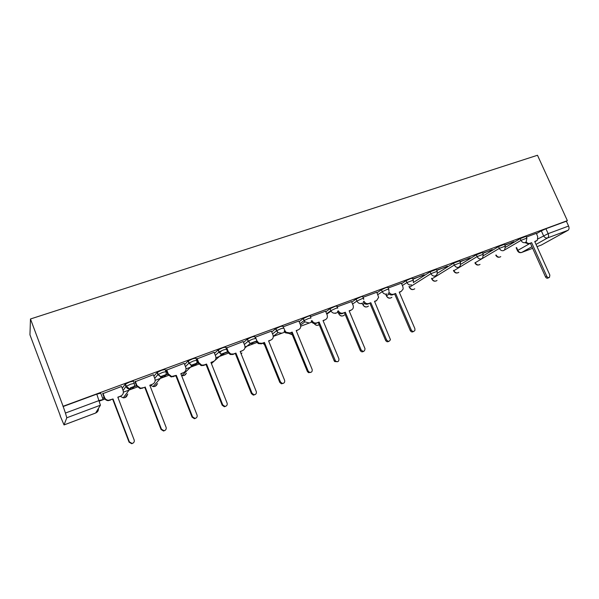 <?xml version="1.0" encoding="UTF-8"?>
<svg xmlns="http://www.w3.org/2000/svg" width="599" height="599" viewBox="0 0 599 599"><rect width="100%" height="100%" fill="white"/><g stroke="black" fill="none" stroke-linecap="round" stroke-linejoin="round"><path stroke-width="0.9" d="M134.198 383.225L133.405 381.151L129.751 381.99L125.116 384.206L125.97 386.422L130.604 384.214L134.251 383.36C134.94 385.883 134.079 387.733 131.668 388.908L129.743 389.185C127.939 388.968 126.674 388.055 125.97 386.422L123.087 390.496M165.878 371.485L165.092 369.478L161.708 370.227L157.058 372.436L157.904 374.615L162.554 372.413L165.938 371.642C166.634 374.128 165.811 375.94 163.475 377.078L161.356 377.31L157.904 374.615L154.722 378.328M196.607 360.089L195.843 358.15L192.698 358.816L188.041 361.017L188.887 363.159L193.544 360.957L196.682 360.276C197.378 362.717 196.592 364.492 194.331 365.607L191.957 365.772L188.887 363.159L185.465 366.648M226.437 349.037L225.681 347.15L222.776 347.734L218.118 349.936L218.957 352.047L223.622 349.853L226.519 349.247M255.406 338.308L254.665 336.473L251.977 336.982L247.312 339.176L248.151 341.25L252.815 339.064L255.496 338.532M283.544 327.878L282.818 326.096L280.339 326.537L275.675 328.731L276.506 330.768L281.178 328.589L283.649 328.132M310.896 317.755L310.177 316.017C310.694 315.546 309.938 315.673 307.901 316.392L303.236 318.571L304.06 320.585L308.732 318.406L311.001 318.017M337.484 307.908L336.78 306.216C337.357 305.722 336.668 305.827 334.691 306.531L330.027 308.702L330.85 310.679L335.522 308.507C337.492 307.811 338.188 307.699 337.604 308.186M363.398 298.317L362.695 296.647C363.264 296.176 362.612 296.273 360.748 296.932L356.083 299.103L356.907 301.05L361.571 298.886C363.436 298.22 364.087 298.122 363.511 298.594L363.72 299.433M388.631 288.988L387.92 287.333L386.093 287.602L381.436 289.759L382.252 291.676L386.909 289.527L388.736 289.25L388.968 291.017M413.19 279.913L412.479 278.273L410.757 278.52L406.107 280.669L406.923 282.556L413.295 280.152L413.385 282.631M437.105 271.07L436.401 269.438L430.134 271.819L430.943 273.676L437.21 271.302L437.113 274.275L435.443 275.944C433.519 276.424 432.014 275.667 430.943 273.676L409.544 287.221C410.555 289.107 411.985 289.811 413.834 289.347L414.733 288.785M460.406 262.452L459.695 260.842L453.525 263.193L454.334 265.035L460.496 262.676L460.212 265.978L458.752 267.274C456.872 267.738 455.397 266.989 454.334 265.035L431.984 278.849C432.995 280.714 434.395 281.418 436.199 280.968L437.03 280.459M483.108 254.066L482.397 252.464L476.325 254.792L477.126 256.604L483.198 254.268L482.734 257.802L481.461 258.828C479.627 259.277 478.182 258.536 477.126 256.604L453.877 270.688C454.881 272.53 456.258 273.226 458.018 272.785L458.789 272.328M505.234 245.882L504.523 244.295L498.54 246.608L499.334 248.39L505.324 246.077L504.717 249.761L503.594 250.599C501.805 251.033 500.382 250.3 499.334 248.39L475.247 262.721C476.242 264.533 477.598 265.23 479.312 264.803L480.031 264.384M526.813 237.908L526.102 236.328L520.202 238.627L520.995 240.386L526.895 238.088L526.162 241.876C527.247 243.246 528.49 243.733 529.883 243.329L531.635 242.677L528.677 244.018L525.031 242.655M538.022 238.881L548.137 233.655L568.593 226.055L566.377 221.211L567.365 220.649L63.105 406.272L30.474 318.982L29.95 334.804L60.274 415.646M99.427 401.083L104.96 399.024M123.409 392.165L137.201 387.036M155.193 380.343L168.476 375.401M186.034 368.872L198.831 364.11M215.969 357.738L228.309 353.148M245.043 346.918L256.934 342.501M273.286 336.413L284.757 332.153M300.735 326.208L312.753 321.738M335.23 313.374L338.106 312.304M361.145 303.738L362.29 303.311M567.365 220.649L537.483 155.261L30.474 318.982M60.117 415.706L64.041 424.938L66.796 417.78L65.433 413.055L99.217 400.499L103.125 399.526L100.722 393.199L96.798 394.127L100.415 405.209L66.796 417.78M63.105 406.272L65.433 413.055M536.36 233.73L541.324 230.84L543.548 235.744C544.573 237.601 545.944 238.327 547.643 237.908L536.03 244.414M537.033 246.653L541.451 244.991L568.039 230.286L547.643 237.908C548.729 237.062 548.894 235.647 548.137 233.655L545.914 228.751L541.324 230.84M541.451 244.991L537.041 246.661M568.593 226.055C569.335 228.024 569.155 229.432 568.039 230.286M504.95 245.246L513.83 241.667M513.942 241.929L504.837 244.984M482.816 253.414L492.266 249.618M492.378 249.88L482.704 253.145M460.114 261.793L470.148 257.78M470.267 258.042L459.995 261.523M436.813 270.389L447.46 266.151M447.58 266.42L436.693 270.119M412.891 279.216L424.182 274.731M424.302 275.008L412.771 278.947M401.382 283.185L388.204 288.007M376.786 292.26L362.972 297.314M351.523 301.582L337.05 306.875M325.557 311.166L310.454 316.684M298.864 321.012L283.117 326.829M271.414 331.142L255.002 337.304M243.172 341.565L226.07 348.116M214.098 352.302L196.629 359.033M184.163 363.346L166.26 370.242M153.329 374.734L134.97 381.788M121.545 386.482L102.714 393.693M122.263 388.339L125.116 384.206M153.898 376.202L157.058 372.436M184.634 364.544L188.041 361.017M214.502 353.305L218.118 349.936M222.034 350.475L219.399 352.878M243.523 342.433L247.312 339.176M250.442 340.03L248.39 341.759M271.729 331.906L275.675 328.731M277.943 329.959L276.611 331.007M299.141 321.685L303.236 318.571M325.811 311.765L330.027 308.702M351.748 302.128L356.083 299.103M376.996 292.754L381.436 289.759M401.57 283.641L406.107 280.669M413.43 282.481L430.134 271.819M437.412 273.249L453.525 263.193M460.743 264.316L476.325 254.792M483.453 255.661L498.54 246.608M505.571 247.252L520.202 238.627M531.635 242.677L546.782 276.311C547.531 277.569 548.437 277.914 549.485 277.337L549.86 275.091L534.72 241.524L537.363 240.266L537.715 236.732L536.382 233.348L526.416 237.024M102.714 398.432L104.293 397.848M130.035 388.294L136.542 385.876M160.33 377.041L167.832 374.255M191.268 365.555L198.194 362.987M221.293 354.406L227.672 352.04M250.449 343.579L256.305 341.408M63.007 406.571L96.798 394.127M566.377 221.211L545.914 228.751M256.192 341.131L250.075 343.407M227.56 351.763L220.911 354.226M198.082 362.702L190.879 365.375M167.72 373.971L160.495 376.651M136.43 385.576L130.38 387.823M104.181 397.549L102.594 398.133M535.88 241.202L534.81 241.726M548.961 277.592L548.227 277.951C547.179 278.52 546.281 278.176 545.532 276.918L530.422 243.366M388.968 291.938C390.054 293.959 391.596 294.715 393.595 294.214L395.632 293.45L392.637 294.828C390.87 295.314 389.41 294.715 388.257 293.023M401.3 291.339L399.331 292.327M413.542 331.457C412.284 332.355 411.199 332.063 410.285 330.581L394.674 294.064M395.632 293.45L411.288 330.064C412.539 331.801 413.752 331.898 414.92 330.363L414.882 328.641L399.234 292.11L401.27 291.346L403.187 288.95L402.91 286.764L401.36 283.155M363.556 301.507L364.005 301.207C365.098 303.259 366.67 304.022 368.722 303.498L370.818 302.72L367.816 304.097C365.922 304.606 364.394 303.948 363.249 302.106M376.719 300.511L374.615 301.559M388.908 341.273C387.613 342.164 386.512 341.864 385.606 340.382L369.912 303.311M370.818 302.72L386.557 339.873C388.152 341.812 389.44 341.715 390.421 339.588L374.517 301.334L376.606 300.556L378.65 297.321L376.771 292.222M345.324 312.236L342.321 313.621C340.269 314.153 338.682 313.419 337.559 311.413L338.39 310.829C339.521 312.843 341.108 313.577 343.167 313.045L345.324 312.236L361.137 349.958C363.331 352.085 364.626 351.673 365.023 348.715L349.127 310.814L351.269 310.02C352.998 309.189 353.657 307.766 353.238 305.737L351.508 301.544M351.478 309.93L349.217 311.046M363.593 351.358C362.268 352.242 361.145 351.935 360.239 350.445L344.47 312.82M337.514 311.315L338.39 310.829M319.117 322.022L316.107 323.408C314.468 323.909 313.03 323.475 311.809 322.097L311.203 321.079L311.982 320.517L312.581 321.536C313.816 322.913 315.254 323.348 316.893 322.846L319.117 322.022L335.522 361.1C337.941 362.275 339.064 361.497 338.907 358.779L323.026 320.562L325.227 319.739C327.189 318.758 327.818 317.141 327.114 314.894L325.542 311.121M325.227 319.739L323.116 320.794M337.581 361.721L334.676 361.556L334.167 360.785L318.324 322.584M292.17 332.086L289.16 333.471L285.423 332.819L284.151 331.127L284.862 330.581L286.142 332.28L289.886 332.932L292.17 332.086L308.133 370.983L309.271 372.226C311.51 372.668 312.468 371.724 312.146 369.396L296.191 330.581L298.452 329.735C300.466 328.724 301.125 327.084 300.428 324.8L298.849 320.967M298.452 329.735L296.28 330.813M310.829 372.376L308.492 372.66L307.354 371.425L291.436 332.625M283.799 327.975L284.862 330.581M264.444 342.433L261.441 343.826L258.244 343.586L256.327 341.46L256.971 340.928L258.888 343.07L262.1 343.309L264.444 342.433L280.489 381.952L282.092 383.375C284.151 383.435 284.997 382.417 284.615 380.32L268.584 340.883L270.913 340.015C272.994 338.982 273.683 337.304 272.979 334.991L271.392 331.097M270.913 340.015L268.681 341.123M283.32 383.338L281.38 383.787L279.778 382.372L263.785 342.95M255.384 337.005L256.971 340.928M226.669 347.592L228.264 351.583L230.742 353.987L233.505 353.979L235.924 353.081L232.921 354.481L230.158 354.481L227.687 352.092L226.542 349.224M235.924 353.081L252.037 393.244L253.969 394.734C255.908 394.576 256.679 393.521 256.282 391.559L240.177 351.493L242.58 350.595L240.274 351.733M255.009 394.606L253.325 395.123L251.393 393.633L235.325 353.582M242.58 350.595C244.714 349.531 245.44 347.824 244.744 345.473L243.149 341.512M197.108 358.502L198.711 362.56L201.653 365.113L204.072 364.971L206.558 364.042L206.034 364.521L203.555 365.45L201.144 365.585L198.209 363.039L196.599 358.966M206.558 364.042L222.738 404.864L224.917 406.392C226.781 406.1 227.515 405.006 227.111 403.127L210.938 362.41L213.409 361.489L211.035 362.65M225.875 406.204L224.34 406.751L222.169 405.224L206.034 364.521M213.409 361.489C215.618 360.396 216.374 358.651 215.677 356.255L214.075 352.242M166.657 369.733L168.267 373.858L171.599 376.509L176.308 375.333L175.866 375.79L171.172 376.958L167.847 374.308L166.23 370.167M176.308 375.333L192.556 416.837L194.93 418.379C196.757 417.99 197.468 416.882 197.064 415.047L180.823 373.649L183.369 372.698L180.92 373.896M195.88 418.132L194.435 418.708L192.069 417.174L175.866 375.79M183.369 372.698C185.645 371.582 186.439 369.808 185.75 367.367L184.14 363.279M135.284 381.301L136.901 385.501L140.57 388.219L144.793 387.396L140.226 388.639L136.565 385.928L134.94 381.698M145.145 386.969L161.46 429.176L163.991 430.726C165.803 430.269 166.507 429.139 166.103 427.334L149.802 385.232L152.423 384.259L149.9 385.486M164.995 430.404L163.579 431.025L161.049 429.476L144.793 387.396M152.423 384.259C154.767 383.105 155.598 381.293 154.909 378.815L153.299 374.66M102.938 393.236L104.555 397.504C105.304 399.204 106.622 400.125 108.531 400.274L113.024 398.964L108.277 400.664C106.375 400.514 105.057 399.593 104.316 397.901L102.676 393.58M113.024 398.964L129.391 441.897L132.065 443.455C133.877 442.946 134.58 441.792 134.176 439.995L117.816 397.174L120.519 396.164L117.921 397.429M133.195 443.02L131.743 443.717L129.07 442.167L112.754 399.361M120.519 396.164C122.945 394.981 123.813 393.131 123.132 390.608L121.515 386.385M64.078 424.908L95.66 413.003L100.415 405.209M516.563 247.537L517.828 250.367L529.598 243.673M531.927 246.713L521.751 252.411L532.646 248.308L521.654 252.464M215.326 355.379L218.957 352.047L221.585 354.511L224.273 354.473M244.347 344.477L248.151 341.25L250.255 343.497L253.355 343.654M272.545 333.913L276.506 330.768L277.996 332.64L281.597 333.156M299.957 323.67L304.06 320.585L304.884 321.858L309.047 322.943M326.62 313.719L330.85 310.679L331.06 311.113C332.25 312.918 333.808 313.554 335.732 313.022M338.218 312.446L338.712 313.621L339.206 313.277M352.556 304.052L356.907 301.05C358.015 303.124 359.602 303.895 361.684 303.371M362.283 303.072L362.927 304.599L364.484 303.551M377.804 294.656L382.252 291.676C383.345 293.72 384.91 294.491 386.939 293.982M386.011 294.588L386.527 295.794L389.148 294.094M402.378 285.513L406.923 282.556C408.009 284.577 409.536 285.334 411.513 284.839M409.162 286.337L409.379 287.333C410.674 289.669 412.404 290.186 414.575 288.89M431.722 278.25L431.774 278.992C433.04 281.268 434.739 281.785 436.881 280.549M453.72 270.329L453.623 270.86C454.858 273.077 456.535 273.593 458.654 272.41M475.179 262.572L474.94 262.924C476.153 265.087 477.807 265.597 479.911 264.459M504.425 250.083L520.995 240.386C522.036 242.273 523.421 242.999 525.166 242.58L526.162 241.876M496.122 254.972C497.11 256.746 498.435 257.428 500.105 257.008L500.764 256.627M453.698 271.04L453.458 270.486M431.849 279.179L431.505 278.385M409.461 287.527L408.997 286.442M386.497 296.086L386.527 295.794C387.553 297.71 389.013 298.422 390.9 297.943L391.881 297.321M362.942 304.869L362.927 304.599C363.96 306.531 365.442 307.257 367.382 306.763L368.46 306.059M338.779 313.869L338.712 313.621C339.753 315.583 341.265 316.309 343.257 315.8L344.432 315.007M319.192 324.673C317.283 325.841 315.621 325.467 314.198 323.565C315.373 325.077 316.796 325.579 318.488 325.085L319.2 324.71M289.04 333.516L292.327 334.796M262.841 343.302L264.354 344.365M241.142 353.882L241.914 352.998M181.527 375.446L184.23 375.408L186.461 373.244M150.574 385.232L153.082 386.565L155.081 386.34L157.559 383.6M120.377 396.366L123.274 397.841L125.086 397.579L127.782 394.03M517.484 250.764L517.828 250.367C518.801 252.134 520.112 252.815 521.751 252.411L521.527 252.508C519.685 252.988 518.315 252.359 517.424 250.622L516.151 247.769M98.431 408.466C98.588 410.577 97.667 412.09 95.66 413.003L95.585 413.033M529.883 243.329L528.677 244.018M536.464 240.873L535.244 241.562M546.782 276.311L545.532 276.918M393.595 294.214L392.637 294.828M401.27 291.346L400.297 291.968M411.288 330.064L410.285 330.581M368.722 303.498L367.816 304.097M376.606 300.556L375.685 301.155M386.557 339.873L385.606 340.382M343.167 313.045L342.321 313.621M351.269 310.02L350.4 310.604M361.137 349.958L360.239 350.445M316.893 322.846L316.107 323.408M335.006 360.328L334.167 360.785M289.886 332.932L289.16 333.471M308.133 370.983L307.354 371.425M262.1 343.309L261.441 343.826M280.489 381.952L279.778 382.372M233.505 353.979L232.921 354.481M228.264 351.583L227.687 352.092M252.037 393.244L251.393 393.633M204.072 364.971L203.555 365.45M198.711 362.56L198.209 363.039M222.738 404.864L222.169 405.224M173.747 376.292L173.313 376.741M168.267 373.858L167.847 374.308M192.556 416.837L192.069 417.174M142.51 387.957L142.158 388.377M136.901 385.501L136.565 385.928M161.46 429.176L161.049 429.476M110.298 399.982L110.044 400.372M104.555 397.504L104.316 397.901M495.755 255.181C496.953 257.293 498.585 257.795 500.659 256.694M385.891 294.663L386.415 295.876C387.74 298.28 389.507 298.804 391.701 297.433M362.215 303.116L362.859 304.644C364.229 307.122 366.026 307.639 368.258 306.186M338.158 312.371L338.69 313.636C340.105 316.205 341.947 316.706 344.215 315.156M330.049 308.687L331.06 311.113L326.807 314.161M303.311 318.518L304.884 321.858L300.533 325.092M275.795 328.641L277.996 332.64L273.279 336.316M247.477 339.049L248.315 341.131L250.255 343.497L244.939 347.899M218.328 349.779L219.167 351.883L221.585 354.511L214.974 360.418M188.288 360.823L189.134 362.964L191.957 365.772L181.991 375.573C183.826 375.925 185.196 375.266 186.117 373.581M157.342 372.211L158.188 374.39L161.356 377.31L153.082 386.565C155.066 386.767 156.436 385.913 157.208 383.989M125.431 383.944L126.277 386.168L129.743 389.185L123.274 397.841C125.528 397.886 126.921 396.763 127.445 394.464M289.414 333.381L292.349 334.841M264.024 343.549L263.545 343.931L264.376 344.418M241.12 353.822L241.614 353.253M211.41 363.6L214.307 361.01M64.063 424.931L95.615 413.04M95.645 413.025C97.33 412.232 98.161 410.869 98.146 408.93M312.581 321.536L311.809 322.097M335.522 361.1L334.676 361.556M286.142 332.28L285.423 332.819M309.271 372.226L308.492 372.66M258.888 343.07L258.244 343.586M282.092 383.375L281.38 383.787M230.742 353.987L230.158 354.481M253.969 394.734L253.325 395.123M201.653 365.113L201.144 365.585M224.917 406.392L224.34 406.751M171.599 376.509L171.172 376.958M194.93 418.379L194.435 418.708M140.57 388.219L140.226 388.639M163.991 430.726L163.579 431.025M108.531 400.274L108.277 400.664"/></g></svg>
